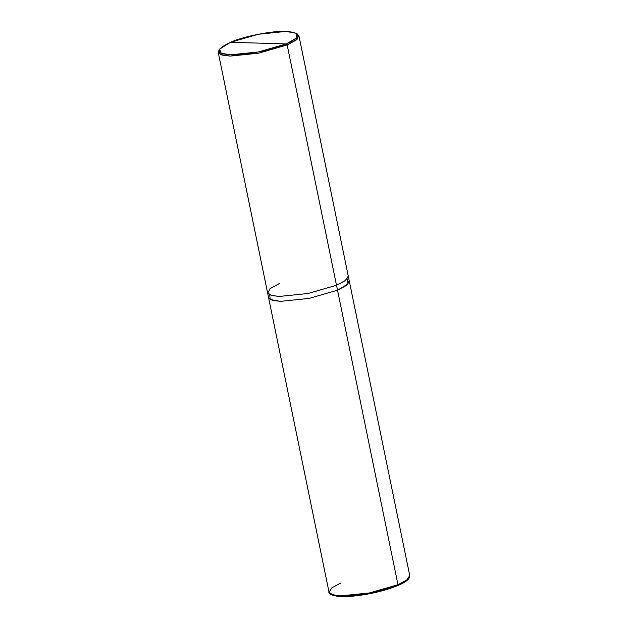 <?xml version="1.0" encoding="UTF-8"?>
<svg xmlns="http://www.w3.org/2000/svg" width="628" height="628" viewBox="0 0 628 628"><rect width="100%" height="100%" fill="white"/><g stroke="black" fill="none" stroke-linecap="round" stroke-linejoin="round"><path stroke-width="0.94" d="M340.8 583.02L331.976 587.737L329.033 592.149C327.612 593.468 334.575 598.217 352.072 596.239C368.864 594.583 384.061 591.05 397.657 585.634L397.971 584.707L397.657 585.634C403.451 583.216 407.219 580.837 408.961 578.498L409.739 575.578L349.286 281.069L346.342 285.481L337.519 290.199L308.96 298.441L280.386 301.361L272.128 300.286L268.572 297.641L272.214 300.317L280.386 301.361L308.96 298.441L337.519 290.199L346.342 285.481L349.262 280.975L346.428 285.418L337.519 290.199L397.971 584.707L406.795 579.989L409.739 575.578L406.795 579.989L397.971 584.707L337.519 290.199L348.108 283.919L347.143 278.942M331.082 594.229L341.758 596.561L369.617 593.711L397.822 585.516M329.033 592.149L332.667 594.826L340.847 595.87L369.413 592.95L397.971 584.707L369.413 592.95L340.847 595.87L332.667 594.826L329.033 592.149L267.567 292.711L271.202 295.388L279.382 296.44L307.948 293.519L336.506 285.269L345.329 280.551L348.273 276.147L349.286 281.069M269.71 294.838L270.236 299.525L280.394 301.361L308.96 298.441L337.519 290.199L287.169 44.933L286.258 43.929C273.73 49.761 243.099 55.751 230.554 54.817C215.514 53.576 215.506 49.4 230.515 42.288L286.258 43.929L296.267 38.135L296.361 33.347L286.211 31.4L258.351 34.25L230.515 42.288C243.036 36.455 273.667 30.466 286.211 31.4C301.252 32.64 301.267 36.816 286.258 43.929L230.515 42.288L219.627 49.094L221.025 53.207L230.554 54.817L258.414 51.967L286.258 43.929L287.169 44.933L296 40.216L298.944 35.812L296.887 33.724M348.312 276.673L344.882 280.881L336.506 285.269L344.882 280.873L348.312 276.673M298.944 35.812L348.273 276.139L345.329 280.543L336.506 285.261L337.519 290.199L308.96 298.441L280.394 301.361L272.214 300.317L268.58 297.641M296.361 33.347L297.539 34.077L297.436 38.999L287.169 44.933L336.506 285.261L307.948 293.519L279.382 296.44L271.696 295.529L267.74 293.213L271.696 295.521L279.374 296.432L307.948 293.512L336.506 285.261L307.948 293.512L279.374 296.432L271.202 295.38L267.559 292.703L218.23 52.375L221.872 55.052L230.044 56.104L258.618 53.184L287.169 44.933L258.618 53.184L230.044 56.104L220.263 54.455L218.834 50.232L219.627 49.094M279.334 283.573L270.087 288.621L267.748 293.213M219.298 49.651L218.23 52.375"/></g></svg>
